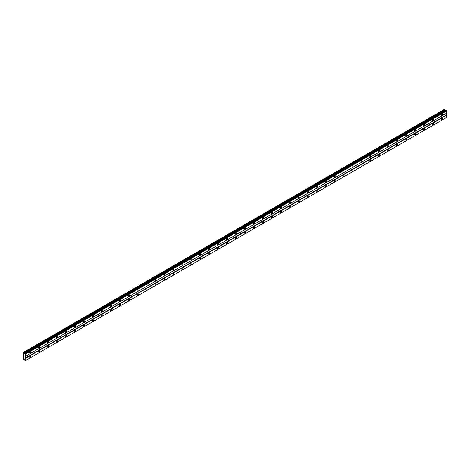 <?xml version="1.0" encoding="UTF-8"?>
<svg xmlns="http://www.w3.org/2000/svg" width="470" height="470" viewBox="0 0 470 470"><rect width="100%" height="100%" fill="white"/><g stroke="black" fill="none" stroke-linecap="round" stroke-linejoin="round"><path stroke-width="0.7" d="M25.392 353.37L445.954 110.333L25.063 353.411L23.576 352.318L23.5 359.427L25.451 360.572L25.738 353.975L25.133 353.276M445.672 110.479L444.338 109.398L23.576 352.318M442.023 115.426A0.793 0.458 120 0 0 442.54 114.727A0.793 0.458 120 0 0 442.417 114.093A0.793 0.458 120 0 0 442.023 114.134A0.793 0.458 120 0 0 441.506 114.833A0.793 0.458 120 0 0 441.63 115.467A0.793 0.458 120 0 0 442.023 115.426M30.215 353.181A0.793 0.458 120 0 0 30.732 352.482A0.793 0.458 120 0 0 30.609 351.848A0.793 0.458 120 0 0 30.215 351.889A0.793 0.458 120 0 0 29.698 352.588A0.793 0.458 120 0 0 29.822 353.223A0.793 0.458 120 0 0 30.215 353.181M39.169 348.012A0.793 0.458 120 0 0 39.686 347.318A0.793 0.458 120 0 0 39.562 346.684A0.793 0.458 120 0 0 39.169 346.719A0.793 0.458 120 0 0 38.652 347.418A0.793 0.458 120 0 0 38.769 348.053A0.793 0.458 120 0 0 39.169 348.012M48.116 342.847A0.793 0.458 120 0 0 48.633 342.148A0.793 0.458 120 0 0 48.516 341.514A0.793 0.458 120 0 0 48.116 341.555A0.793 0.458 120 0 0 47.599 342.248A0.793 0.458 120 0 0 47.723 342.883A0.793 0.458 120 0 0 48.116 342.847M57.07 337.677A0.793 0.458 120 0 0 57.587 336.978A0.793 0.458 120 0 0 57.469 336.344A0.793 0.458 120 0 0 57.07 336.385A0.793 0.458 120 0 0 56.553 337.084A0.793 0.458 120 0 0 56.676 337.713A0.793 0.458 120 0 0 57.07 337.677M66.023 332.507A0.793 0.458 120 0 0 66.54 331.808A0.793 0.458 120 0 0 66.417 331.174A0.793 0.458 120 0 0 66.023 331.215A0.793 0.458 120 0 0 65.506 331.914A0.793 0.458 120 0 0 65.63 332.548A0.793 0.458 120 0 0 66.023 332.507M74.977 327.337A0.793 0.458 120 0 0 75.494 326.644A0.793 0.458 120 0 0 75.37 326.01A0.793 0.458 120 0 0 74.977 326.045A0.793 0.458 120 0 0 74.46 326.744A0.793 0.458 120 0 0 74.583 327.379A0.793 0.458 120 0 0 74.977 327.337M83.93 322.167A0.793 0.458 120 0 0 84.447 321.474A0.793 0.458 120 0 0 84.324 320.84A0.793 0.458 120 0 0 83.93 320.881A0.793 0.458 120 0 0 83.413 321.574A0.793 0.458 120 0 0 83.531 322.209A0.793 0.458 120 0 0 83.93 322.167M92.884 317.003A0.793 0.458 120 0 0 93.401 316.304A0.793 0.458 120 0 0 93.277 315.67A0.793 0.458 120 0 0 92.884 315.711A0.793 0.458 120 0 0 92.367 316.404A0.793 0.458 120 0 0 92.484 317.038A0.793 0.458 120 0 0 92.884 317.003M101.831 311.833A0.793 0.458 120 0 0 102.348 311.134A0.793 0.458 120 0 0 102.231 310.5A0.793 0.458 120 0 0 101.831 310.541A0.793 0.458 120 0 0 101.314 311.24A0.793 0.458 120 0 0 101.438 311.874A0.793 0.458 120 0 0 101.831 311.833M110.785 306.663A0.793 0.458 120 0 0 111.302 305.97A0.793 0.458 120 0 0 111.179 305.336A0.793 0.458 120 0 0 110.785 305.371A0.793 0.458 120 0 0 110.268 306.07A0.793 0.458 120 0 0 110.391 306.704A0.793 0.458 120 0 0 110.785 306.663M119.738 301.493A0.793 0.458 120 0 0 120.255 300.8A0.793 0.458 120 0 0 120.132 300.166A0.793 0.458 120 0 0 119.738 300.201A0.793 0.458 120 0 0 119.221 300.9A0.793 0.458 120 0 0 119.345 301.534A0.793 0.458 120 0 0 119.738 301.493M128.692 296.329A0.793 0.458 120 0 0 129.209 295.63A0.793 0.458 120 0 0 129.085 294.995A0.793 0.458 120 0 0 128.692 295.037A0.793 0.458 120 0 0 128.175 295.73A0.793 0.458 120 0 0 128.292 296.364A0.793 0.458 120 0 0 128.692 296.329M137.645 291.159A0.793 0.458 120 0 0 138.162 290.46A0.793 0.458 120 0 0 138.039 289.826A0.793 0.458 120 0 0 137.645 289.867A0.793 0.458 120 0 0 137.128 290.566A0.793 0.458 120 0 0 137.246 291.2A0.793 0.458 120 0 0 137.645 291.159M146.593 285.989A0.793 0.458 120 0 0 147.11 285.29A0.793 0.458 120 0 0 146.993 284.661A0.793 0.458 120 0 0 146.593 284.697A0.793 0.458 120 0 0 146.076 285.396A0.793 0.458 120 0 0 146.199 286.03A0.793 0.458 120 0 0 146.593 285.989M155.547 280.819A0.793 0.458 120 0 0 156.064 280.126A0.793 0.458 120 0 0 155.946 279.491A0.793 0.458 120 0 0 155.547 279.527A0.793 0.458 120 0 0 155.03 280.226A0.793 0.458 120 0 0 155.153 280.86A0.793 0.458 120 0 0 155.547 280.819M164.5 275.655A0.793 0.458 120 0 0 165.017 274.956A0.793 0.458 120 0 0 164.894 274.321A0.793 0.458 120 0 0 164.5 274.363A0.793 0.458 120 0 0 163.983 275.056A0.793 0.458 120 0 0 164.106 275.69A0.793 0.458 120 0 0 164.5 275.655M173.454 270.485A0.793 0.458 120 0 0 173.971 269.786A0.793 0.458 120 0 0 173.847 269.151A0.793 0.458 120 0 0 173.454 269.192A0.793 0.458 120 0 0 172.937 269.892A0.793 0.458 120 0 0 173.054 270.526A0.793 0.458 120 0 0 173.454 270.485M182.407 265.315A0.793 0.458 120 0 0 182.924 264.616A0.793 0.458 120 0 0 182.801 263.981A0.793 0.458 120 0 0 182.407 264.022A0.793 0.458 120 0 0 181.89 264.722A0.793 0.458 120 0 0 182.008 265.356A0.793 0.458 120 0 0 182.407 265.315M191.355 260.145A0.793 0.458 120 0 0 191.872 259.452A0.793 0.458 120 0 0 191.754 258.817A0.793 0.458 120 0 0 191.355 258.853A0.793 0.458 120 0 0 190.838 259.552A0.793 0.458 120 0 0 190.961 260.186A0.793 0.458 120 0 0 191.355 260.145M200.308 254.981A0.793 0.458 120 0 0 200.825 254.282A0.793 0.458 120 0 0 200.708 253.647A0.793 0.458 120 0 0 200.308 253.688A0.793 0.458 120 0 0 199.791 254.382A0.793 0.458 120 0 0 199.915 255.016A0.793 0.458 120 0 0 200.308 254.981M209.262 249.811A0.793 0.458 120 0 0 209.779 249.112A0.793 0.458 120 0 0 209.655 248.477A0.793 0.458 120 0 0 209.262 248.518A0.793 0.458 120 0 0 208.745 249.218A0.793 0.458 120 0 0 208.868 249.846A0.793 0.458 120 0 0 209.262 249.811M218.215 244.641A0.793 0.458 120 0 0 218.732 243.942A0.793 0.458 120 0 0 218.609 243.307A0.793 0.458 120 0 0 218.215 243.348A0.793 0.458 120 0 0 217.698 244.047A0.793 0.458 120 0 0 217.822 244.682A0.793 0.458 120 0 0 218.215 244.641M227.169 239.471A0.793 0.458 120 0 0 227.686 238.778A0.793 0.458 120 0 0 227.562 238.143A0.793 0.458 120 0 0 227.169 238.178A0.793 0.458 120 0 0 226.652 238.878A0.793 0.458 120 0 0 226.769 239.512A0.793 0.458 120 0 0 227.169 239.471M236.116 234.307A0.793 0.458 120 0 0 236.633 233.608A0.793 0.458 120 0 0 236.516 232.973A0.793 0.458 120 0 0 236.116 233.014A0.793 0.458 120 0 0 235.599 233.708A0.793 0.458 120 0 0 235.723 234.342A0.793 0.458 120 0 0 236.116 234.307M245.07 229.137A0.793 0.458 120 0 0 245.587 228.438A0.793 0.458 120 0 0 245.469 227.803A0.793 0.458 120 0 0 245.07 227.844A0.793 0.458 120 0 0 244.553 228.538A0.793 0.458 120 0 0 244.676 229.172A0.793 0.458 120 0 0 245.07 229.137M254.023 223.967A0.793 0.458 120 0 0 254.54 223.268A0.793 0.458 120 0 0 254.417 222.633A0.793 0.458 120 0 0 254.023 222.674A0.793 0.458 120 0 0 253.506 223.373A0.793 0.458 120 0 0 253.63 224.008A0.793 0.458 120 0 0 254.023 223.967M262.977 218.797A0.793 0.458 120 0 0 263.494 218.104A0.793 0.458 120 0 0 263.37 217.469A0.793 0.458 120 0 0 262.977 217.504A0.793 0.458 120 0 0 262.46 218.203A0.793 0.458 120 0 0 262.583 218.838A0.793 0.458 120 0 0 262.977 218.797M271.93 213.627A0.793 0.458 120 0 0 272.447 212.934A0.793 0.458 120 0 0 272.324 212.299A0.793 0.458 120 0 0 271.93 212.34A0.793 0.458 120 0 0 271.413 213.033A0.793 0.458 120 0 0 271.531 213.668A0.793 0.458 120 0 0 271.93 213.627M280.884 208.463A0.793 0.458 120 0 0 281.401 207.763A0.793 0.458 120 0 0 281.277 207.129A0.793 0.458 120 0 0 280.884 207.17A0.793 0.458 120 0 0 280.367 207.863A0.793 0.458 120 0 0 280.484 208.498A0.793 0.458 120 0 0 280.884 208.463M289.831 203.293A0.793 0.458 120 0 0 290.348 202.594A0.793 0.458 120 0 0 290.231 201.959A0.793 0.458 120 0 0 289.831 202A0.793 0.458 120 0 0 289.314 202.699A0.793 0.458 120 0 0 289.438 203.334A0.793 0.458 120 0 0 289.831 203.293M298.785 198.123A0.793 0.458 120 0 0 299.302 197.424A0.793 0.458 120 0 0 299.179 196.795A0.793 0.458 120 0 0 298.785 196.83A0.793 0.458 120 0 0 298.268 197.529A0.793 0.458 120 0 0 298.391 198.164A0.793 0.458 120 0 0 298.785 198.123M307.738 192.953A0.793 0.458 120 0 0 308.255 192.259A0.793 0.458 120 0 0 308.132 191.625A0.793 0.458 120 0 0 307.738 191.66A0.793 0.458 120 0 0 307.221 192.359A0.793 0.458 120 0 0 307.345 192.994A0.793 0.458 120 0 0 307.738 192.953M316.692 187.788A0.793 0.458 120 0 0 317.209 187.089A0.793 0.458 120 0 0 317.086 186.455A0.793 0.458 120 0 0 316.692 186.496A0.793 0.458 120 0 0 316.175 187.189A0.793 0.458 120 0 0 316.292 187.824A0.793 0.458 120 0 0 316.692 187.788M325.645 182.618A0.793 0.458 120 0 0 326.162 181.919A0.793 0.458 120 0 0 326.039 181.285A0.793 0.458 120 0 0 325.645 181.326A0.793 0.458 120 0 0 325.128 182.025A0.793 0.458 120 0 0 325.246 182.66A0.793 0.458 120 0 0 325.645 182.618M334.593 177.449A0.793 0.458 120 0 0 335.11 176.749A0.793 0.458 120 0 0 334.993 176.121A0.793 0.458 120 0 0 334.593 176.156A0.793 0.458 120 0 0 334.076 176.855A0.793 0.458 120 0 0 334.199 177.49A0.793 0.458 120 0 0 334.593 177.449M343.546 172.279A0.793 0.458 120 0 0 344.064 171.585A0.793 0.458 120 0 0 343.946 170.951A0.793 0.458 120 0 0 343.546 170.986A0.793 0.458 120 0 0 343.029 171.685A0.793 0.458 120 0 0 343.153 172.32A0.793 0.458 120 0 0 343.546 172.279M352.5 167.114A0.793 0.458 120 0 0 353.017 166.415A0.793 0.458 120 0 0 352.894 165.781A0.793 0.458 120 0 0 352.5 165.822A0.793 0.458 120 0 0 351.983 166.515A0.793 0.458 120 0 0 352.106 167.15A0.793 0.458 120 0 0 352.5 167.114M361.454 161.944A0.793 0.458 120 0 0 361.971 161.245A0.793 0.458 120 0 0 361.847 160.611A0.793 0.458 120 0 0 361.454 160.652A0.793 0.458 120 0 0 360.937 161.351A0.793 0.458 120 0 0 361.054 161.98A0.793 0.458 120 0 0 361.454 161.944M370.407 156.774A0.793 0.458 120 0 0 370.924 156.075A0.793 0.458 120 0 0 370.801 155.441A0.793 0.458 120 0 0 370.407 155.482A0.793 0.458 120 0 0 369.89 156.181A0.793 0.458 120 0 0 370.007 156.816A0.793 0.458 120 0 0 370.407 156.774M379.355 151.604A0.793 0.458 120 0 0 379.872 150.911A0.793 0.458 120 0 0 379.754 150.277A0.793 0.458 120 0 0 379.355 150.312A0.793 0.458 120 0 0 378.838 151.011A0.793 0.458 120 0 0 378.961 151.645A0.793 0.458 120 0 0 379.355 151.604M388.308 146.44A0.793 0.458 120 0 0 388.825 145.741A0.793 0.458 120 0 0 388.708 145.107A0.793 0.458 120 0 0 388.308 145.148A0.793 0.458 120 0 0 387.791 145.841A0.793 0.458 120 0 0 387.914 146.476A0.793 0.458 120 0 0 388.308 146.44M397.262 141.27A0.793 0.458 120 0 0 397.779 140.571A0.793 0.458 120 0 0 397.655 139.937A0.793 0.458 120 0 0 397.262 139.978A0.793 0.458 120 0 0 396.745 140.677A0.793 0.458 120 0 0 396.868 141.306A0.793 0.458 120 0 0 397.262 141.27M406.215 136.1A0.793 0.458 120 0 0 406.732 135.401A0.793 0.458 120 0 0 406.609 134.767A0.793 0.458 120 0 0 406.215 134.808A0.793 0.458 120 0 0 405.698 135.507A0.793 0.458 120 0 0 405.822 136.141A0.793 0.458 120 0 0 406.215 136.1M415.169 130.93A0.793 0.458 120 0 0 415.686 130.237A0.793 0.458 120 0 0 415.562 129.602A0.793 0.458 120 0 0 415.169 129.638A0.793 0.458 120 0 0 414.652 130.337A0.793 0.458 120 0 0 414.769 130.971A0.793 0.458 120 0 0 415.169 130.93M424.116 125.76A0.793 0.458 120 0 0 424.633 125.067A0.793 0.458 120 0 0 424.516 124.433A0.793 0.458 120 0 0 424.116 124.474A0.793 0.458 120 0 0 423.599 125.167A0.793 0.458 120 0 0 423.723 125.801A0.793 0.458 120 0 0 424.116 125.76M433.07 120.596A0.793 0.458 120 0 0 433.587 119.897A0.793 0.458 120 0 0 433.469 119.263A0.793 0.458 120 0 0 433.07 119.304A0.793 0.458 120 0 0 432.553 119.997A0.793 0.458 120 0 0 432.676 120.631A0.793 0.458 120 0 0 433.07 120.596M442.023 119.562A0.793 0.458 120 0 0 442.54 118.863A0.793 0.458 120 0 0 442.417 118.229A0.793 0.458 120 0 0 442.023 118.27A0.793 0.458 120 0 0 441.506 118.969A0.793 0.458 120 0 0 441.63 119.597A0.793 0.458 120 0 0 442.023 119.562M30.215 357.318A0.793 0.458 120 0 0 30.732 356.618A0.793 0.458 120 0 0 30.609 355.984A0.793 0.458 120 0 0 30.215 356.025A0.793 0.458 120 0 0 29.698 356.724A0.793 0.458 120 0 0 29.822 357.359A0.793 0.458 120 0 0 30.215 357.318M39.169 352.147A0.793 0.458 120 0 0 39.686 351.448A0.793 0.458 120 0 0 39.562 350.82A0.793 0.458 120 0 0 39.169 350.855A0.793 0.458 120 0 0 38.652 351.554A0.793 0.458 120 0 0 38.769 352.189A0.793 0.458 120 0 0 39.169 352.147M48.116 346.978A0.793 0.458 120 0 0 48.633 346.284A0.793 0.458 120 0 0 48.516 345.65A0.793 0.458 120 0 0 48.116 345.685A0.793 0.458 120 0 0 47.599 346.384A0.793 0.458 120 0 0 47.723 347.019A0.793 0.458 120 0 0 48.116 346.978M57.07 341.813A0.793 0.458 120 0 0 57.587 341.114A0.793 0.458 120 0 0 57.469 340.48A0.793 0.458 120 0 0 57.07 340.521A0.793 0.458 120 0 0 56.553 341.214A0.793 0.458 120 0 0 56.676 341.849A0.793 0.458 120 0 0 57.07 341.813M66.023 336.643A0.793 0.458 120 0 0 66.54 335.944A0.793 0.458 120 0 0 66.417 335.31A0.793 0.458 120 0 0 66.023 335.351A0.793 0.458 120 0 0 65.506 336.05A0.793 0.458 120 0 0 65.63 336.685A0.793 0.458 120 0 0 66.023 336.643M74.977 331.473A0.793 0.458 120 0 0 75.494 330.774A0.793 0.458 120 0 0 75.37 330.14A0.793 0.458 120 0 0 74.977 330.181A0.793 0.458 120 0 0 74.46 330.88A0.793 0.458 120 0 0 74.583 331.514A0.793 0.458 120 0 0 74.977 331.473M83.93 326.303A0.793 0.458 120 0 0 84.447 325.61A0.793 0.458 120 0 0 84.324 324.976A0.793 0.458 120 0 0 83.93 325.011A0.793 0.458 120 0 0 83.413 325.71A0.793 0.458 120 0 0 83.531 326.345A0.793 0.458 120 0 0 83.93 326.303M92.884 321.139A0.793 0.458 120 0 0 93.401 320.44A0.793 0.458 120 0 0 93.277 319.806A0.793 0.458 120 0 0 92.884 319.847A0.793 0.458 120 0 0 92.367 320.54A0.793 0.458 120 0 0 92.484 321.174A0.793 0.458 120 0 0 92.884 321.139M101.831 315.969A0.793 0.458 120 0 0 102.348 315.27A0.793 0.458 120 0 0 102.231 314.636A0.793 0.458 120 0 0 101.831 314.677A0.793 0.458 120 0 0 101.314 315.376A0.793 0.458 120 0 0 101.438 316.005A0.793 0.458 120 0 0 101.831 315.969M110.785 310.799A0.793 0.458 120 0 0 111.302 310.1A0.793 0.458 120 0 0 111.179 309.466A0.793 0.458 120 0 0 110.785 309.507A0.793 0.458 120 0 0 110.268 310.206A0.793 0.458 120 0 0 110.391 310.84A0.793 0.458 120 0 0 110.785 310.799M119.738 305.629A0.793 0.458 120 0 0 120.255 304.936A0.793 0.458 120 0 0 120.132 304.302A0.793 0.458 120 0 0 119.738 304.337A0.793 0.458 120 0 0 119.221 305.036A0.793 0.458 120 0 0 119.345 305.67A0.793 0.458 120 0 0 119.738 305.629M128.692 300.459A0.793 0.458 120 0 0 129.209 299.766A0.793 0.458 120 0 0 129.085 299.132A0.793 0.458 120 0 0 128.692 299.173A0.793 0.458 120 0 0 128.175 299.866A0.793 0.458 120 0 0 128.292 300.5A0.793 0.458 120 0 0 128.692 300.459M137.645 295.295A0.793 0.458 120 0 0 138.162 294.596A0.793 0.458 120 0 0 138.039 293.962A0.793 0.458 120 0 0 137.645 294.003A0.793 0.458 120 0 0 137.128 294.696A0.793 0.458 120 0 0 137.246 295.33A0.793 0.458 120 0 0 137.645 295.295M146.593 290.125A0.793 0.458 120 0 0 147.11 289.426A0.793 0.458 120 0 0 146.993 288.791A0.793 0.458 120 0 0 146.593 288.833A0.793 0.458 120 0 0 146.076 289.532A0.793 0.458 120 0 0 146.199 290.166A0.793 0.458 120 0 0 146.593 290.125M155.547 284.955A0.793 0.458 120 0 0 156.064 284.262A0.793 0.458 120 0 0 155.946 283.627A0.793 0.458 120 0 0 155.547 283.663A0.793 0.458 120 0 0 155.03 284.362A0.793 0.458 120 0 0 155.153 284.996A0.793 0.458 120 0 0 155.547 284.955M164.5 279.785A0.793 0.458 120 0 0 165.017 279.092A0.793 0.458 120 0 0 164.894 278.457A0.793 0.458 120 0 0 164.5 278.493A0.793 0.458 120 0 0 163.983 279.192A0.793 0.458 120 0 0 164.106 279.826A0.793 0.458 120 0 0 164.5 279.785M173.454 274.621A0.793 0.458 120 0 0 173.971 273.922A0.793 0.458 120 0 0 173.847 273.287A0.793 0.458 120 0 0 173.454 273.329A0.793 0.458 120 0 0 172.937 274.022A0.793 0.458 120 0 0 173.054 274.656A0.793 0.458 120 0 0 173.454 274.621M182.407 269.451A0.793 0.458 120 0 0 182.924 268.752A0.793 0.458 120 0 0 182.801 268.117A0.793 0.458 120 0 0 182.407 268.159A0.793 0.458 120 0 0 181.89 268.858A0.793 0.458 120 0 0 182.008 269.492A0.793 0.458 120 0 0 182.407 269.451M191.355 264.281A0.793 0.458 120 0 0 191.872 263.582A0.793 0.458 120 0 0 191.754 262.953A0.793 0.458 120 0 0 191.355 262.988A0.793 0.458 120 0 0 190.838 263.688A0.793 0.458 120 0 0 190.961 264.322A0.793 0.458 120 0 0 191.355 264.281M200.308 259.111A0.793 0.458 120 0 0 200.825 258.418A0.793 0.458 120 0 0 200.708 257.783A0.793 0.458 120 0 0 200.308 257.818A0.793 0.458 120 0 0 199.791 258.518A0.793 0.458 120 0 0 199.915 259.152A0.793 0.458 120 0 0 200.308 259.111M209.262 253.947A0.793 0.458 120 0 0 209.779 253.248A0.793 0.458 120 0 0 209.655 252.613A0.793 0.458 120 0 0 209.262 252.654A0.793 0.458 120 0 0 208.745 253.348A0.793 0.458 120 0 0 208.868 253.982A0.793 0.458 120 0 0 209.262 253.947M218.215 248.777A0.793 0.458 120 0 0 218.732 248.078A0.793 0.458 120 0 0 218.609 247.443A0.793 0.458 120 0 0 218.215 247.484A0.793 0.458 120 0 0 217.698 248.184A0.793 0.458 120 0 0 217.822 248.818A0.793 0.458 120 0 0 218.215 248.777M227.169 243.607A0.793 0.458 120 0 0 227.686 242.908A0.793 0.458 120 0 0 227.562 242.273A0.793 0.458 120 0 0 227.169 242.314A0.793 0.458 120 0 0 226.652 243.013A0.793 0.458 120 0 0 226.769 243.648A0.793 0.458 120 0 0 227.169 243.607M236.116 238.437A0.793 0.458 120 0 0 236.633 237.744A0.793 0.458 120 0 0 236.516 237.109A0.793 0.458 120 0 0 236.116 237.144A0.793 0.458 120 0 0 235.599 237.844A0.793 0.458 120 0 0 235.723 238.478A0.793 0.458 120 0 0 236.116 238.437M245.07 233.273A0.793 0.458 120 0 0 245.587 232.574A0.793 0.458 120 0 0 245.469 231.939A0.793 0.458 120 0 0 245.07 231.98A0.793 0.458 120 0 0 244.553 232.674A0.793 0.458 120 0 0 244.676 233.308A0.793 0.458 120 0 0 245.07 233.273M254.023 228.103A0.793 0.458 120 0 0 254.54 227.404A0.793 0.458 120 0 0 254.417 226.769A0.793 0.458 120 0 0 254.023 226.81A0.793 0.458 120 0 0 253.506 227.509A0.793 0.458 120 0 0 253.63 228.138A0.793 0.458 120 0 0 254.023 228.103M262.977 222.933A0.793 0.458 120 0 0 263.494 222.234A0.793 0.458 120 0 0 263.37 221.599A0.793 0.458 120 0 0 262.977 221.64A0.793 0.458 120 0 0 262.46 222.339A0.793 0.458 120 0 0 262.583 222.974A0.793 0.458 120 0 0 262.977 222.933M271.93 217.763A0.793 0.458 120 0 0 272.447 217.07A0.793 0.458 120 0 0 272.324 216.435A0.793 0.458 120 0 0 271.93 216.47A0.793 0.458 120 0 0 271.413 217.169A0.793 0.458 120 0 0 271.531 217.804A0.793 0.458 120 0 0 271.93 217.763M280.884 212.599A0.793 0.458 120 0 0 281.401 211.9A0.793 0.458 120 0 0 281.277 211.265A0.793 0.458 120 0 0 280.884 211.306A0.793 0.458 120 0 0 280.367 211.999A0.793 0.458 120 0 0 280.484 212.634A0.793 0.458 120 0 0 280.884 212.599M289.831 207.429A0.793 0.458 120 0 0 290.348 206.73A0.793 0.458 120 0 0 290.231 206.095A0.793 0.458 120 0 0 289.831 206.136A0.793 0.458 120 0 0 289.314 206.829A0.793 0.458 120 0 0 289.438 207.464A0.793 0.458 120 0 0 289.831 207.429M298.785 202.259A0.793 0.458 120 0 0 299.302 201.559A0.793 0.458 120 0 0 299.179 200.925A0.793 0.458 120 0 0 298.785 200.966A0.793 0.458 120 0 0 298.268 201.665A0.793 0.458 120 0 0 298.391 202.3A0.793 0.458 120 0 0 298.785 202.259M307.738 197.089A0.793 0.458 120 0 0 308.255 196.395A0.793 0.458 120 0 0 308.132 195.761A0.793 0.458 120 0 0 307.738 195.796A0.793 0.458 120 0 0 307.221 196.495A0.793 0.458 120 0 0 307.345 197.13A0.793 0.458 120 0 0 307.738 197.089M316.692 191.919A0.793 0.458 120 0 0 317.209 191.225A0.793 0.458 120 0 0 317.086 190.591A0.793 0.458 120 0 0 316.692 190.632A0.793 0.458 120 0 0 316.175 191.325A0.793 0.458 120 0 0 316.292 191.96A0.793 0.458 120 0 0 316.692 191.919M325.645 186.755A0.793 0.458 120 0 0 326.162 186.055A0.793 0.458 120 0 0 326.039 185.421A0.793 0.458 120 0 0 325.645 185.462A0.793 0.458 120 0 0 325.128 186.155A0.793 0.458 120 0 0 325.246 186.79A0.793 0.458 120 0 0 325.645 186.755M334.593 181.584A0.793 0.458 120 0 0 335.11 180.885A0.793 0.458 120 0 0 334.993 180.251A0.793 0.458 120 0 0 334.593 180.292A0.793 0.458 120 0 0 334.076 180.991A0.793 0.458 120 0 0 334.199 181.626A0.793 0.458 120 0 0 334.593 181.584M343.546 176.415A0.793 0.458 120 0 0 344.064 175.715A0.793 0.458 120 0 0 343.946 175.087A0.793 0.458 120 0 0 343.546 175.122A0.793 0.458 120 0 0 343.029 175.821A0.793 0.458 120 0 0 343.153 176.456A0.793 0.458 120 0 0 343.546 176.415M352.5 171.245A0.793 0.458 120 0 0 353.017 170.551A0.793 0.458 120 0 0 352.894 169.917A0.793 0.458 120 0 0 352.5 169.952A0.793 0.458 120 0 0 351.983 170.651A0.793 0.458 120 0 0 352.106 171.286A0.793 0.458 120 0 0 352.5 171.245M361.454 166.08A0.793 0.458 120 0 0 361.971 165.381A0.793 0.458 120 0 0 361.847 164.747A0.793 0.458 120 0 0 361.454 164.788A0.793 0.458 120 0 0 360.937 165.481A0.793 0.458 120 0 0 361.054 166.116A0.793 0.458 120 0 0 361.454 166.08M370.407 160.91A0.793 0.458 120 0 0 370.924 160.211A0.793 0.458 120 0 0 370.801 159.577A0.793 0.458 120 0 0 370.407 159.618A0.793 0.458 120 0 0 369.89 160.317A0.793 0.458 120 0 0 370.007 160.951A0.793 0.458 120 0 0 370.407 160.91M379.355 155.74A0.793 0.458 120 0 0 379.872 155.041A0.793 0.458 120 0 0 379.754 154.413A0.793 0.458 120 0 0 379.355 154.448A0.793 0.458 120 0 0 378.838 155.147A0.793 0.458 120 0 0 378.961 155.782A0.793 0.458 120 0 0 379.355 155.74M388.308 150.57A0.793 0.458 120 0 0 388.825 149.877A0.793 0.458 120 0 0 388.708 149.243A0.793 0.458 120 0 0 388.308 149.278A0.793 0.458 120 0 0 387.791 149.977A0.793 0.458 120 0 0 387.914 150.612A0.793 0.458 120 0 0 388.308 150.57M397.262 145.406A0.793 0.458 120 0 0 397.779 144.707A0.793 0.458 120 0 0 397.655 144.073A0.793 0.458 120 0 0 397.262 144.114A0.793 0.458 120 0 0 396.745 144.807A0.793 0.458 120 0 0 396.868 145.442A0.793 0.458 120 0 0 397.262 145.406M406.215 140.236A0.793 0.458 120 0 0 406.732 139.537A0.793 0.458 120 0 0 406.609 138.903A0.793 0.458 120 0 0 406.215 138.944A0.793 0.458 120 0 0 405.698 139.643A0.793 0.458 120 0 0 405.822 140.277A0.793 0.458 120 0 0 406.215 140.236M415.169 135.066A0.793 0.458 120 0 0 415.686 134.367A0.793 0.458 120 0 0 415.562 133.733A0.793 0.458 120 0 0 415.169 133.774A0.793 0.458 120 0 0 414.652 134.473A0.793 0.458 120 0 0 414.769 135.107A0.793 0.458 120 0 0 415.169 135.066M424.116 129.896A0.793 0.458 120 0 0 424.633 129.203A0.793 0.458 120 0 0 424.516 128.569A0.793 0.458 120 0 0 424.116 128.604A0.793 0.458 120 0 0 423.599 129.303A0.793 0.458 120 0 0 423.723 129.937A0.793 0.458 120 0 0 424.116 129.896M433.07 124.732A0.793 0.458 120 0 0 433.587 124.033A0.793 0.458 120 0 0 433.469 123.398A0.793 0.458 120 0 0 433.07 123.44A0.793 0.458 120 0 0 432.553 124.133A0.793 0.458 120 0 0 432.676 124.767A0.793 0.458 120 0 0 433.07 124.732M25.738 356.154L446.5 113.229L446.153 110.444M25.656 360.449L446.5 117.477L446.5 115.297L446.353 113.317L25.592 356.242M25.451 360.572L446.212 117.647L25.392 360.602M446.418 110.908L25.656 353.834M25.451 353.469L446.212 110.544M25.738 353.975L446.5 111.049M446.353 115.038L25.592 357.964M25.738 358.222L446.5 115.297M446.5 117.477L25.738 360.402M24.293 359.568L23.947 359.767M444.708 109.61L23.947 352.535M444.955 110.156L24.193 353.082M445.519 110.485L24.757 353.405M24.857 353.375L445.619 110.45M445.954 110.333L25.192 353.252"/></g></svg>
